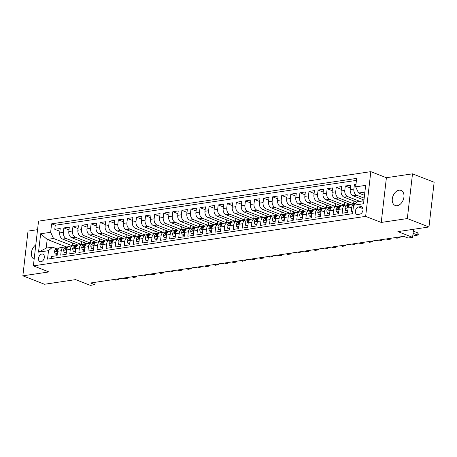 <?xml version="1.0" encoding="UTF-8"?>
<svg xmlns="http://www.w3.org/2000/svg" width="457" height="457" viewBox="0 0 457 457"><rect width="100%" height="100%" fill="white"/><g stroke="black" fill="none" stroke-linecap="round" stroke-linejoin="round"><path stroke-width="0.69" d="M397.219 205.69A8.077 5.467 -68.7 0 0 403.662 198.521A8.077 5.467 -68.7 0 0 401.046 190.42A8.077 5.467 -68.7 0 0 399.012 190.215A8.077 5.467 -68.7 0 0 392.569 197.384A8.077 5.467 -68.7 0 0 395.185 205.479A8.077 5.467 -68.7 0 0 397.219 205.69M40.981 261.764A4.039 2.736 -68.7 0 0 44.203 258.182A4.039 2.736 -68.7 0 0 42.895 254.132A4.039 2.736 -68.7 0 0 41.873 254.029A4.039 2.736 -68.7 0 0 38.656 257.611A4.039 2.736 -68.7 0 0 39.965 261.661A4.039 2.736 -68.7 0 0 40.981 261.764M37.554 229.677L28.026 231.093L22.85 275.822L44.495 284.254L75.588 279.621L90.309 285.351L94.845 284.677L95.119 282.306M370.821 171.649L38.542 221.142L33.367 265.871L365.646 216.378L370.821 171.649L386.405 177.716L381.229 222.445L407.33 218.56L412.505 173.831L386.405 177.716M412.505 173.831L434.15 182.257L428.974 226.986L397.881 231.619L412.597 237.349L413.534 229.288M407.33 218.56L428.974 226.986M51.395 258.548L51.635 256.491L57.085 255.68L57.593 251.27L61.227 250.727A5.05 3.467 -98.5 0 1 63.946 247.083A5.05 3.467 -98.5 0 1 65.248 247.243L66.219 247.62M61.227 250.727L60.712 255.137L66.162 254.326L66.671 249.916L70.304 249.373A5.05 3.467 -98.5 0 1 73.023 245.729A5.05 3.467 -98.5 0 1 74.325 245.889L75.302 246.266M70.304 249.373L69.795 253.789L75.239 252.978L75.753 248.562L79.381 248.025A5.05 3.467 -98.5 0 1 82.1 244.375A5.05 3.467 -98.5 0 1 83.403 244.535L84.379 244.912M79.381 248.025L78.872 252.435L84.317 251.624L84.831 247.214L88.458 246.671A5.05 3.467 -98.5 0 1 91.177 243.027A5.05 3.467 -98.5 0 1 92.485 243.181L93.457 243.564M88.458 246.671L87.95 251.082L93.399 250.27L93.908 245.86L97.541 245.318A5.05 3.467 -98.5 0 1 100.26 241.673A5.05 3.467 -98.5 0 1 101.563 241.833L102.534 242.21M97.541 245.318L97.027 249.733L102.477 248.922L102.985 244.506L106.618 243.964A5.05 3.467 -98.5 0 1 109.337 240.319A5.05 3.467 -98.5 0 1 110.64 240.479L111.617 240.856M106.618 243.964L106.11 248.38L111.554 247.568L112.068 243.153L115.695 242.616A5.05 3.467 -98.5 0 1 118.414 238.971A5.05 3.467 -98.5 0 1 119.717 239.125L120.694 239.508M115.695 242.616L115.187 247.026L120.631 246.214L121.145 241.804L124.778 241.262A5.05 3.467 -98.5 0 1 127.497 237.617A5.05 3.467 -98.5 0 1 128.8 237.777L129.771 238.154M124.778 241.262L124.264 245.672L129.714 244.861L130.222 240.451L133.855 239.908A5.05 3.467 -98.5 0 1 136.574 236.263A5.05 3.467 -98.5 0 1 137.877 236.423L138.848 236.8M133.855 239.908L133.341 244.324L138.791 243.512L139.299 239.097L142.932 238.56A5.05 3.467 -98.5 0 1 145.652 234.909A5.05 3.467 -98.5 0 1 146.954 235.069L147.931 235.446M142.932 238.56L142.424 242.97L147.868 242.159L148.382 237.749L152.01 237.206A5.05 3.467 -98.5 0 1 154.729 233.561A5.05 3.467 -98.5 0 1 156.031 233.716L157.008 234.098M152.01 237.206L151.501 241.616L156.945 240.805L157.459 236.395L161.093 235.852A5.05 3.467 -98.5 0 1 163.812 232.207A5.05 3.467 -98.5 0 1 165.114 232.367L166.085 232.744M161.093 235.852L160.578 240.268L166.028 239.457L166.537 235.041L170.17 234.498A5.05 3.467 -98.5 0 1 172.889 230.854A5.05 3.467 -98.5 0 1 174.191 231.013L175.162 231.391M170.17 234.498L169.656 238.914L175.105 238.103L175.614 233.687L179.247 233.15A5.05 3.467 -98.5 0 1 181.966 229.505A5.05 3.467 -98.5 0 1 183.268 229.66L184.245 230.042M179.247 233.15L178.738 237.56L184.182 236.749L184.697 232.339L188.324 231.796A5.05 3.467 -98.5 0 1 191.043 228.152A5.05 3.467 -98.5 0 1 192.351 228.311L193.322 228.689M188.324 231.796L187.816 236.206L193.265 235.395L193.774 230.985L197.407 230.442A5.05 3.467 -98.5 0 1 200.126 226.798A5.05 3.467 -98.5 0 1 201.428 226.958L202.4 227.335M197.407 230.442L196.893 234.858L202.342 234.047L202.851 229.631L206.484 229.094A5.05 3.467 -98.5 0 1 209.203 225.444A5.05 3.467 -98.5 0 1 210.506 225.604L211.477 225.981M206.484 229.094L205.97 233.504L211.42 232.693L211.928 228.283L215.561 227.74A5.05 3.467 -98.5 0 1 218.28 224.096A5.05 3.467 -98.5 0 1 219.583 224.25L220.56 224.633M215.561 227.74L215.053 232.15L220.497 231.339L221.011 226.929L224.638 226.386A5.05 3.467 -98.5 0 1 227.358 222.742A5.05 3.467 -98.5 0 1 228.666 222.902L229.637 223.279M224.638 226.386L224.13 230.802L229.58 229.991L230.088 225.575L233.721 225.033A5.05 3.467 -98.5 0 1 236.44 221.388A5.05 3.467 -98.5 0 1 237.743 221.548L238.714 221.925M233.721 225.033L233.207 229.448L238.657 228.637L239.165 224.221L242.798 223.684A5.05 3.467 -98.5 0 1 245.518 220.04A5.05 3.467 -98.5 0 1 246.82 220.194L247.791 220.577M242.798 223.684L242.29 228.094L247.734 227.283L248.242 222.873L251.876 222.331A5.05 3.467 -98.5 0 1 254.595 218.686A5.05 3.467 -98.5 0 1 255.897 218.846L256.874 219.223M251.876 222.331L251.367 226.741L256.811 225.929L257.325 221.519L260.953 220.977A5.05 3.467 -98.5 0 1 263.672 217.332A5.05 3.467 -98.5 0 1 264.98 217.492L265.951 217.869M260.953 220.977L260.444 225.392L265.894 224.581L266.402 220.165L270.036 219.628A5.05 3.467 -98.5 0 1 272.755 215.978A5.05 3.467 -98.5 0 1 274.057 216.138L275.028 216.515M270.036 219.628L269.521 224.039L274.971 223.227L275.48 218.817L279.113 218.275A5.05 3.467 -98.5 0 1 281.832 214.63A5.05 3.467 -98.5 0 1 283.134 214.784L284.111 215.167M279.113 218.275L278.604 222.685L284.048 221.874L284.557 217.463L288.19 216.921A5.05 3.467 -98.5 0 1 290.909 213.276A5.05 3.467 -98.5 0 1 292.212 213.436L293.188 213.813M288.19 216.921L287.682 221.337L293.126 220.525L293.64 216.11L297.267 215.567A5.05 3.467 -98.5 0 1 299.986 211.922A5.05 3.467 -98.5 0 1 301.294 212.082L302.266 212.459M297.267 215.567L296.759 219.983L302.208 219.171L302.717 214.756L306.35 214.219A5.05 3.467 -98.5 0 1 309.069 210.574A5.05 3.467 -98.5 0 1 310.372 210.728L311.343 211.111M306.35 214.219L305.836 218.629L311.286 217.818L311.794 213.408L315.427 212.865A5.05 3.467 -98.5 0 1 318.146 209.22A5.05 3.467 -98.5 0 1 319.449 209.38L320.426 209.757M315.427 212.865L314.919 217.275L320.363 216.464L320.877 212.054L324.504 211.511A5.05 3.467 -98.5 0 1 327.223 207.866A5.05 3.467 -98.5 0 1 328.526 208.026L329.503 208.403M324.504 211.511L323.996 215.927L329.44 215.116L329.954 210.7L333.581 210.163A5.05 3.467 -98.5 0 1 336.306 206.513A5.05 3.467 -98.5 0 1 337.609 206.673L338.58 207.05M333.581 210.163L333.073 214.573L338.523 213.762L339.031 209.352L342.664 208.809A5.05 3.467 -98.5 0 1 345.383 205.164A5.05 3.467 -98.5 0 1 346.686 205.319L347.657 205.701M342.664 208.809L342.15 213.219L347.6 212.408L348.108 207.998A5.05 3.467 -98.5 0 1 350.827 204.353L354.461 203.811A5.05 3.467 -98.5 0 1 355.186 203.811M355.957 184.434L354.381 184.668L355.866 185.245M363.972 200.023L353.141 195.807A5.05 3.467 -98.5 0 1 350.233 189.621L350.748 185.211L345.298 186.022L350.422 188.016M357.037 202.211L344.064 197.156A5.05 3.467 81.5 0 1 341.156 190.975L341.67 186.565L336.221 187.376L341.345 189.369M350.325 204.485L334.981 198.509A5.05 3.467 81.5 0 1 332.079 192.328L332.587 187.913L327.143 188.724L332.268 190.718M341.248 205.839L325.904 199.863A5.05 3.467 81.5 0 1 323.002 193.677L323.51 189.267L318.066 190.078L323.185 192.071M332.165 207.187L316.827 201.217A5.05 3.467 81.5 0 1 313.919 195.03L314.433 190.62L308.983 191.432L314.108 193.425M323.088 208.541L307.744 202.565A5.05 3.467 81.5 0 1 304.842 196.384L305.356 191.969L299.906 192.78L305.03 194.779M314.01 209.894L298.667 203.919A5.05 3.467 81.5 0 1 295.765 197.732L296.273 193.322L290.829 194.134L295.947 196.127M304.933 211.243L289.589 205.273A5.05 3.467 81.5 0 1 286.688 199.086L287.196 194.676L281.746 195.487L286.87 197.481M295.85 212.596L280.512 206.621A5.05 3.467 81.5 0 1 277.605 200.44L278.119 196.024L272.669 196.841L277.793 198.835M286.773 213.95L271.429 207.975A5.05 3.467 81.5 0 1 268.527 201.794L269.042 197.378L263.592 198.189L268.716 200.183M277.696 215.304L262.352 209.329A5.05 3.467 81.5 0 1 259.45 203.142L259.959 198.732L254.515 199.543L259.633 201.537M268.619 216.652L253.275 210.683A5.05 3.467 81.5 0 1 250.373 204.496L250.882 200.086L245.432 200.897L250.556 202.891M259.536 218.006L244.198 212.031A5.05 3.467 81.5 0 1 241.29 205.85L241.804 201.434L236.355 202.245L241.479 204.245M250.459 219.36L235.115 213.385A5.05 3.467 81.5 0 1 232.213 207.198L232.722 202.788L227.278 203.599L232.402 205.593M241.382 220.708L226.038 214.739A5.05 3.467 81.5 0 1 223.136 208.552L223.644 204.142L218.2 204.953L223.319 206.947M232.305 222.062L216.961 216.087A5.05 3.467 81.5 0 1 214.059 209.906L214.567 205.49L209.117 206.307L214.242 208.301M223.222 223.416L207.884 217.441A5.05 3.467 81.5 0 1 204.976 211.26L205.49 206.844L200.04 207.655L205.164 209.649M214.144 224.77L198.801 218.794A5.05 3.467 81.5 0 1 195.899 212.608L196.407 208.198L190.963 209.009L196.087 211.003M205.067 226.118L189.724 220.148A5.05 3.467 81.5 0 1 186.822 213.962L187.33 209.552L181.886 210.363L187.004 212.356M195.99 227.472L180.646 221.496A5.05 3.467 81.5 0 1 177.744 215.316L178.253 210.9L172.803 211.711L177.927 213.71M186.907 228.826L171.569 222.85A5.05 3.467 81.5 0 1 168.662 216.664L169.176 212.254L163.726 213.065L168.85 215.058M177.83 230.174L162.486 224.204A5.05 3.467 81.5 0 1 159.584 218.018L160.093 213.608L154.649 214.419L159.773 216.412M168.753 231.528L153.409 225.552A5.05 3.467 81.5 0 1 150.507 219.371L151.016 214.956L145.572 215.773L150.69 217.766M159.67 232.881L144.332 226.906A5.05 3.467 81.5 0 1 141.43 220.725L141.938 216.31L136.489 217.121L141.613 219.114M150.593 234.235L135.255 228.26A5.05 3.467 81.5 0 1 132.347 222.073L132.861 217.663L127.412 218.475L132.536 220.468M141.516 235.584L126.172 229.614A5.05 3.467 81.5 0 1 123.27 223.427L123.778 219.017L118.334 219.828L123.459 221.822M132.439 236.937L117.095 230.962A5.05 3.467 81.5 0 1 114.193 224.781L114.701 220.365L109.257 221.177L114.376 223.176M123.356 238.291L108.018 232.316A5.05 3.467 81.5 0 1 105.11 226.129L105.624 221.719L100.174 222.53L105.299 224.524M114.279 239.639L98.935 233.67A5.05 3.467 81.5 0 1 96.033 227.483L96.547 223.073L91.097 223.884L96.221 225.878M105.201 240.993L89.858 235.018A5.05 3.467 81.5 0 1 86.956 228.837L87.464 224.421L82.02 225.232L87.138 227.232M96.124 242.347L80.78 236.372A5.05 3.467 81.5 0 1 77.879 230.191L78.387 225.775L72.943 226.586L78.061 228.58M87.041 243.701L71.703 237.726A5.05 3.467 81.5 0 1 68.796 231.539L69.31 227.129L63.86 227.94L68.984 229.934M412.597 237.349L408.061 238.023L403.731 236.338L90.515 282.992L94.845 284.677M360.613 206.673L358.614 206.97A3.913 2.651 -68.7 0 0 355.495 210.443A3.913 2.651 -68.7 0 0 356.763 214.362A3.913 2.651 -68.7 0 0 357.745 214.464L359.745 214.167A3.913 2.651 -68.7 0 0 362.864 210.694A3.913 2.651 -68.7 0 0 361.601 206.775A3.913 2.651 -68.7 0 0 360.613 206.673L362.395 207.364M66.454 246.923L47.185 239.417L46.18 248.122L52.532 247.174L48.511 250.665L47.534 259.125L352.576 213.693L353.552 205.227L357.574 201.743L363.881 200.8M48.511 250.665L38.525 252.15L40.65 233.778L50.636 232.287L51.612 223.827L356.66 178.39L355.677 186.856L365.663 185.365L363.538 203.742L353.552 205.227M81.489 244.466L66.254 238.537A5.05 3.467 -98.5 0 1 63.352 232.35L63.86 227.94M77.964 245.049L62.62 239.08L66.254 238.537M90.566 243.118L75.331 237.183A5.05 3.467 -98.5 0 1 72.429 231.002L72.943 226.586M99.649 241.764L84.414 235.829A5.05 3.467 -98.5 0 1 81.506 229.648L82.02 225.232M108.726 240.411L93.491 234.481A5.05 3.467 -98.5 0 1 90.589 228.294L91.097 223.884M117.803 239.057L102.568 233.127A5.05 3.467 -98.5 0 1 99.666 226.94L100.174 222.53M126.88 237.709L111.645 231.773A5.05 3.467 -98.5 0 1 108.743 225.592L109.257 221.177M135.963 236.355L120.728 230.425A5.05 3.467 -98.5 0 1 117.82 224.238L118.334 219.828M145.04 235.001L129.805 229.071A5.05 3.467 -98.5 0 1 126.903 222.885L127.412 218.475M154.118 233.653L138.882 227.717A5.05 3.467 -98.5 0 1 135.98 221.536L136.489 217.121M163.195 232.299L147.959 226.364A5.05 3.467 -98.5 0 1 145.058 220.183L145.572 215.773M172.278 230.945L157.042 225.015A5.05 3.467 -98.5 0 1 154.135 218.829L154.649 214.419M181.355 229.591L166.12 223.662A5.05 3.467 -98.5 0 1 163.218 217.475L163.726 213.065M190.432 228.243L175.197 222.308A5.05 3.467 -98.5 0 1 172.295 216.127L172.803 211.711M199.515 226.889L184.28 220.96A5.05 3.467 -98.5 0 1 181.372 214.773L181.886 210.363M208.592 225.535L193.357 219.606A5.05 3.467 -98.5 0 1 190.455 213.419L190.963 209.009M217.669 224.187L202.434 218.252A5.05 3.467 -98.5 0 1 199.532 212.071L200.04 207.655M226.746 222.833L211.511 216.898A5.05 3.467 -98.5 0 1 208.609 210.717L209.117 206.307M235.829 221.479L220.594 215.55A5.05 3.467 -98.5 0 1 217.686 209.363L218.2 204.953M244.906 220.125L229.671 214.196A5.05 3.467 -98.5 0 1 226.769 208.015L227.278 203.599M253.983 218.777L238.748 212.842A5.05 3.467 -98.5 0 1 235.846 206.661L236.355 202.245M263.061 217.423L247.825 211.494A5.05 3.467 -98.5 0 1 244.923 205.307L245.432 200.897M272.144 216.07L256.908 210.14A5.05 3.467 -98.5 0 1 254.001 203.953L254.515 199.543M281.221 214.721L265.985 208.786A5.05 3.467 -98.5 0 1 263.083 202.605L263.592 198.189M290.298 213.368L275.063 207.432A5.05 3.467 -98.5 0 1 272.161 201.251L272.669 196.841M299.375 212.014L284.14 206.084A5.05 3.467 -98.5 0 1 281.238 199.898L281.746 195.487M308.458 210.66L293.223 204.73A5.05 3.467 -98.5 0 1 290.315 198.549L290.829 194.134M317.535 209.312L302.3 203.376A5.05 3.467 -98.5 0 1 299.398 197.196L299.906 192.78M326.612 207.958L311.377 202.028A5.05 3.467 -98.5 0 1 308.475 195.842L308.983 191.432M335.689 206.604L320.454 200.674A5.05 3.467 -98.5 0 1 317.552 194.488L318.066 190.078M344.772 205.256L329.537 199.321A5.05 3.467 -98.5 0 1 326.629 193.14L327.143 188.724M353.849 203.902L338.614 197.967A5.05 3.467 -98.5 0 1 335.712 191.786L336.221 187.376M359.945 201.388L347.691 196.619A5.05 3.467 -98.5 0 1 344.789 190.432L345.298 186.022M364.183 198.149L356.768 195.265A5.05 3.467 -98.5 0 1 353.867 189.084L354.381 184.668M356.426 180.384L55.251 225.244L54.783 229.294L59.907 231.288M62.62 239.08A5.05 3.467 81.5 0 1 59.718 232.893L60.233 228.483L54.783 229.294M352.81 211.631L351.233 211.871L351.741 207.455A5.05 3.467 -98.5 0 1 354.461 203.811M52.532 247.174L57.142 248.974M364.886 192.1L358.579 193.037L355.677 186.856M364.509 195.345L358.579 193.037M381.229 222.445L365.646 216.378M22.85 275.822L48.95 271.938L33.367 265.871M72.412 245.82L53.538 238.474L47.185 239.417L40.65 233.778M362.995 199.64L362.841 200.954M355.7 203.371L353.604 203.679L354.084 203.868M353.918 200.994L353.604 203.679M345.383 205.164L341.75 205.701A5.05 3.467 81.5 0 0 339.031 209.352M349.742 204.256L345.006 205.222M344.835 202.348L344.527 205.033M336.306 206.513L332.673 207.055A5.05 3.467 81.5 0 0 329.954 210.7M340.659 205.61L335.924 206.57M335.758 203.702L335.449 206.387M327.223 207.866L323.596 208.409A5.05 3.467 81.5 0 0 320.877 212.054M331.582 206.958L326.846 207.924M326.681 205.05L326.372 207.735M318.146 209.22L314.513 209.763A5.05 3.467 81.5 0 0 311.794 213.408M322.505 208.312L317.769 209.277M317.604 206.404L317.289 209.089M309.069 210.574L305.436 211.111A5.05 3.467 81.5 0 0 302.717 214.756M313.422 209.666L308.692 210.626M308.521 207.758L308.212 210.443M299.986 211.922L296.359 212.465A5.05 3.467 81.5 0 0 293.64 216.11M304.345 211.02L299.609 211.979M299.444 209.106L299.135 211.797M290.909 213.276L287.282 213.819A5.05 3.467 81.5 0 0 284.557 217.463M295.268 212.368L290.532 213.333M290.366 210.46L290.052 213.145M281.832 214.63L278.199 215.167A5.05 3.467 81.5 0 0 275.48 218.817M286.191 213.722L281.455 214.687M281.289 211.814L280.975 214.499M272.755 215.978L269.122 216.521A5.05 3.467 81.5 0 0 266.402 220.165M277.108 215.076L272.378 216.035M272.206 213.168L271.898 215.853M263.672 217.332L260.044 217.875A5.05 3.467 81.5 0 0 257.325 221.519M268.031 216.424L263.295 217.389M263.129 214.516L262.821 217.201M254.595 218.686L250.962 219.229A5.05 3.467 81.5 0 0 248.242 222.873M258.953 217.778L254.218 218.743M254.052 215.87L253.738 218.555M245.518 220.04L241.884 220.577A5.05 3.467 81.5 0 0 239.165 224.221M249.876 219.132L245.141 220.091M244.975 217.224L244.661 219.908M236.44 221.388L232.807 221.931A5.05 3.467 81.5 0 0 230.088 225.575M240.793 220.485L236.063 221.445M235.892 218.572L235.584 221.257M227.358 222.742L223.73 223.284A5.05 3.467 81.5 0 0 221.011 226.929M231.716 221.834L226.98 222.799M226.815 219.926L226.506 222.61M218.28 224.096L214.647 224.633A5.05 3.467 81.5 0 0 211.928 228.283M222.639 223.187L217.903 224.153M217.738 221.279L217.423 223.964M209.203 225.444L205.57 225.987A5.05 3.467 81.5 0 0 202.851 229.631M213.562 224.541L208.826 225.501M208.66 222.633L208.346 225.318M200.126 226.798L196.493 227.34A5.05 3.467 81.5 0 0 193.774 230.985M204.479 225.889L199.749 226.855M199.578 223.981L199.269 226.666M191.043 228.152L187.416 228.689A5.05 3.467 81.5 0 0 184.697 232.339M195.402 227.243L190.666 228.209M190.5 225.335L190.192 228.02M181.966 229.505L178.333 230.042A5.05 3.467 81.5 0 0 175.614 233.687M186.325 228.597L181.589 229.557M181.423 226.689L181.109 229.374M172.889 230.854L169.256 231.396A5.05 3.467 81.5 0 0 166.537 235.041M177.247 229.951L172.512 230.911M172.34 228.037L172.032 230.722M163.812 232.207L160.178 232.75A5.05 3.467 81.5 0 0 157.459 236.395M168.165 231.299L163.435 232.265M163.263 229.391L162.955 232.076M154.729 233.561L151.101 234.098A5.05 3.467 81.5 0 0 148.382 237.749M159.087 232.653L154.352 233.613M154.186 230.745L153.878 233.43M145.652 234.909L142.018 235.452A5.05 3.467 81.5 0 0 139.299 239.097M150.01 234.007L145.275 234.967M145.109 232.099L144.795 234.784M136.574 236.263L132.941 236.806A5.05 3.467 81.5 0 0 130.222 240.451M140.933 235.355L136.197 236.32M136.026 233.447L135.718 236.132M127.497 237.617L123.864 238.154A5.05 3.467 81.5 0 0 121.145 241.804M131.85 236.709L127.12 237.674M126.949 234.801L126.64 237.486M118.414 238.971L114.787 239.508A5.05 3.467 81.5 0 0 112.068 243.153M122.773 238.063L118.037 239.022M117.872 236.155L117.563 238.84M109.337 240.319L105.704 240.862A5.05 3.467 81.5 0 0 102.985 244.506M113.696 239.417L108.96 240.376M108.795 237.503L108.48 240.188M100.26 241.673L96.627 242.216A5.05 3.467 81.5 0 0 93.908 245.86M104.619 240.765L99.883 241.73M99.712 238.857L99.403 241.542M91.177 243.027L87.55 243.564A5.05 3.467 81.5 0 0 84.831 247.214M95.536 242.119L90.8 243.078M90.635 240.211L90.326 242.895M82.1 244.375L78.473 244.918A5.05 3.467 81.5 0 0 75.753 248.562M86.459 243.472L81.723 244.432M81.557 241.564L81.249 244.249M73.023 245.729L69.39 246.272A5.05 3.467 81.5 0 0 66.671 249.916M77.382 244.821L72.646 245.786M72.48 242.913L72.166 245.598M55.251 225.244L51.612 223.827M50.636 232.287L53.538 238.474M63.946 247.083L60.313 247.62A5.05 3.467 81.5 0 0 57.593 251.27M38.525 252.15L46.18 248.122M35.789 244.918A8.077 5.467 -68.7 0 0 31.43 252.567A8.077 5.467 -68.7 0 0 34.144 259.159M413.065 233.304L417.698 235.109L414.979 235.515L412.905 234.709M418.292 234.378L417.698 235.109L417.949 232.933L418.292 234.378M413.317 231.128L417.949 232.933M347.846 210.277L345.601 210.608L344.972 208.329A3.348 2.296 -98.5 0 1 346.56 206.016L349.245 205.244M345.601 210.608L346.726 211.048L347.777 210.894M348.988 205.559L348.285 205.759A3.348 2.296 81.5 0 0 346.909 207.204L347.331 207.798L348 207.044A3.348 2.296 -98.5 0 1 348.748 205.936M346.72 205.336L347.548 205.096A9.654 6.627 -98.5 0 1 348.143 204.965A9.654 6.627 -98.5 0 1 349.525 204.97M338.768 211.625L336.523 211.962L335.895 209.677A3.348 2.296 -98.5 0 1 337.483 207.369L340.168 206.593M336.523 211.962L337.649 212.402L338.694 212.242M346.4 205.227A9.654 6.627 -98.5 0 1 346.417 205.222L348.143 204.965M339.911 206.907L339.208 207.112A3.348 2.296 81.5 0 0 337.832 208.558L338.249 209.152L338.923 208.398A3.348 2.296 -98.5 0 1 339.671 207.289M397.961 237.194L399.544 237.811L396.819 238.217L395.236 237.606M400.086 236.88L400.092 237.446L399.544 237.811L399.641 236.949M337.643 206.69L338.471 206.45A9.654 6.627 -98.5 0 1 339.065 206.318A9.654 6.627 -98.5 0 1 340.448 206.324M329.691 212.979L327.446 213.316L326.818 211.031A3.348 2.296 -98.5 0 1 328.406 208.723L331.091 207.946M327.446 213.316L328.572 213.75L329.617 213.596M337.317 206.581A9.654 6.627 -98.5 0 1 337.34 206.575L339.065 206.318M330.834 208.261L330.131 208.466A3.348 2.296 81.5 0 0 328.754 209.912L329.171 210.5L329.845 209.746A3.348 2.296 -98.5 0 1 330.588 208.643M388.884 238.548L390.467 239.165L387.742 239.571L386.159 238.954M391.009 238.234L391.015 238.8L390.467 239.165L390.564 238.297M328.566 208.038L329.394 207.798A9.654 6.627 -98.5 0 1 329.988 207.672A9.654 6.627 -98.5 0 1 331.365 207.672M320.608 214.333L318.369 214.664L317.741 212.385A3.348 2.296 -98.5 0 1 319.329 210.071L322.008 209.3M318.369 214.664L319.494 215.104L320.54 214.95M328.24 207.929A9.654 6.627 -98.5 0 1 328.263 207.929L329.988 207.672M321.757 209.614L321.054 209.814A3.348 2.296 81.5 0 0 319.677 211.26L320.094 211.854L320.763 211.1A3.348 2.296 -98.5 0 1 321.511 209.992M379.807 239.902L381.384 240.519L378.664 240.925L377.082 240.308M381.932 239.588L381.938 240.148L381.384 240.519L381.486 239.651M319.483 209.392L320.311 209.152A9.654 6.627 -98.5 0 1 320.911 209.02A9.654 6.627 -98.5 0 1 322.288 209.026M311.531 215.687L309.286 216.018L308.658 213.733A3.348 2.296 -98.5 0 1 310.246 211.425L312.931 210.648M309.286 216.018L310.412 216.458L311.463 216.298M319.163 209.283A9.654 6.627 -98.5 0 1 319.186 209.277L320.911 209.02M312.674 210.968L311.971 211.168A3.348 2.296 81.5 0 0 310.594 212.614L311.017 213.208L311.685 212.454A3.348 2.296 -98.5 0 1 312.434 211.345M370.724 241.256L372.306 241.867L369.582 242.273L367.999 241.662M372.849 240.936L372.855 241.502L372.306 241.867L372.409 241.005M310.406 210.746L311.234 210.506A9.654 6.627 -98.5 0 1 311.828 210.374A9.654 6.627 -98.5 0 1 313.211 210.38M302.454 217.035L300.209 217.372L299.581 215.087A3.348 2.296 -98.5 0 1 301.169 212.779L303.854 212.002M300.209 217.372L301.334 217.806L302.38 217.652M310.08 210.637A9.654 6.627 -98.5 0 1 310.103 210.631L311.828 210.374M303.597 212.316L302.894 212.522A3.348 2.296 81.5 0 0 301.517 213.967L301.934 214.562L302.608 213.802A3.348 2.296 -98.5 0 1 303.357 212.699M361.647 242.604L363.229 243.221L360.504 243.627L358.922 243.01M363.772 242.29L363.778 242.856L363.229 243.221L363.326 242.353M301.329 212.094L302.157 211.859A9.654 6.627 -98.5 0 1 302.751 211.728A9.654 6.627 -98.5 0 1 304.128 211.728M293.377 218.389L291.132 218.72L290.503 216.441A3.348 2.296 -98.5 0 1 292.092 214.133L294.776 213.356M291.132 218.72L292.257 219.16L293.303 219.006M301.003 211.985A9.654 6.627 -98.5 0 1 301.026 211.985L302.751 211.728M294.519 213.67L293.817 213.876A3.348 2.296 81.5 0 0 292.44 215.316L292.857 215.91L293.531 215.156A3.348 2.296 -98.5 0 1 294.274 214.053M352.57 243.958L354.152 244.575L351.427 244.981L349.845 244.364M354.695 243.644L354.701 244.209L354.152 244.575L354.249 243.707M292.252 213.448L293.074 213.208A9.654 6.627 -98.5 0 1 293.674 213.082A9.654 6.627 -98.5 0 1 295.051 213.082M284.294 219.743L282.055 220.074L281.426 217.795A3.348 2.296 -98.5 0 1 283.014 215.481L285.694 214.704M282.055 220.074L283.18 220.514L284.225 220.36M291.926 213.339A9.654 6.627 -98.5 0 1 291.949 213.339L293.674 213.082M285.442 215.024L284.734 215.224A3.348 2.296 81.5 0 0 283.363 216.669L283.78 217.264L284.448 216.509A3.348 2.296 -98.5 0 1 285.197 215.401M343.487 245.312L345.069 245.929L342.35 246.334L340.768 245.717M345.612 244.992L345.618 245.558L345.069 245.929L345.172 245.061M283.169 214.801L283.997 214.562A9.654 6.627 -98.5 0 1 284.597 214.43A9.654 6.627 -98.5 0 1 285.973 214.436M275.217 221.091L272.972 221.428L272.343 219.143A3.348 2.296 -98.5 0 1 273.932 216.835L276.616 216.058M272.972 221.428L274.097 221.868L275.148 221.708M282.849 214.693A9.654 6.627 -98.5 0 1 282.872 214.687L284.597 214.43M276.359 216.372L275.657 216.578A3.348 2.296 81.5 0 0 274.28 218.023L274.703 218.617L275.371 217.863A3.348 2.296 -98.5 0 1 276.119 216.755M334.41 246.66L335.992 247.277L333.267 247.683L331.685 247.066M336.535 246.346L336.541 246.911L335.992 247.277L336.095 246.414M274.091 216.155L274.92 215.915A9.654 6.627 -98.5 0 1 275.514 215.784A9.654 6.627 -98.5 0 1 276.896 215.79M266.14 222.445L263.895 222.782L263.266 220.497A3.348 2.296 -98.5 0 1 264.854 218.189L267.539 217.412M263.895 222.782L265.02 223.216L266.065 223.062M273.766 216.047A9.654 6.627 -98.5 0 1 273.789 216.041L275.514 215.784M267.282 217.726L266.58 217.932A3.348 2.296 81.5 0 0 265.203 219.377L265.62 219.966L266.294 219.211A3.348 2.296 -98.5 0 1 267.042 218.109M325.333 248.014L326.915 248.631L324.19 249.036L322.608 248.419M327.458 247.7L327.463 248.265L326.915 248.631L327.012 247.763M265.014 217.503L265.843 217.264A9.654 6.627 -98.5 0 1 266.437 217.138A9.654 6.627 -98.5 0 1 267.813 217.138M257.062 223.799L254.817 224.13L254.189 221.851A3.348 2.296 -98.5 0 1 255.777 219.537L258.456 218.766M254.817 224.13L255.943 224.57L256.988 224.416M264.689 217.395A9.654 6.627 -98.5 0 1 264.712 217.395L266.437 217.138M258.205 219.08L257.502 219.28A3.348 2.296 81.5 0 0 256.126 220.725L256.543 221.319L257.217 220.565A3.348 2.296 -98.5 0 1 257.959 219.457M316.255 249.368L317.838 249.985L315.113 250.39L313.531 249.773M318.38 249.048L318.386 249.613L317.838 249.985L317.935 249.116M255.937 218.857L256.76 218.617A9.654 6.627 -98.5 0 1 257.36 218.486A9.654 6.627 -98.5 0 1 258.736 218.492M247.98 225.147L245.735 225.484L245.112 223.199A3.348 2.296 -98.5 0 1 246.694 220.891L249.379 220.114M245.735 225.484L246.86 225.924L247.911 225.764M255.612 218.749A9.654 6.627 -98.5 0 1 255.634 218.743L257.36 218.486M249.128 220.434L248.419 220.634A3.348 2.296 81.5 0 0 247.048 222.079L247.466 222.673L248.134 221.919A3.348 2.296 -98.5 0 1 248.882 220.811M307.173 250.722L308.755 251.333L306.03 251.738L304.453 251.127M309.298 250.402L309.303 250.967L308.755 251.333L308.858 250.47M246.854 220.211L247.683 219.971A9.654 6.627 -98.5 0 1 248.277 219.84A9.654 6.627 -98.5 0 1 249.659 219.846M238.902 226.501L236.657 226.838L236.029 224.553A3.348 2.296 -98.5 0 1 237.617 222.245L240.302 221.468M236.657 226.838L237.783 227.272L238.834 227.118M246.534 220.103A9.654 6.627 -98.5 0 1 246.557 220.097L248.277 219.84M240.045 221.782L239.342 221.988A3.348 2.296 81.5 0 0 237.966 223.433L238.388 224.021L239.057 223.267A3.348 2.296 -98.5 0 1 239.805 222.165M298.095 252.07L299.678 252.687L296.953 253.092L295.371 252.475M300.22 251.756L300.226 252.321L299.678 252.687L299.781 251.818M237.777 221.559L238.605 221.325A9.654 6.627 -98.5 0 1 239.2 221.194A9.654 6.627 -98.5 0 1 240.582 221.194M229.825 227.854L227.58 228.186L226.952 225.907A3.348 2.296 -98.5 0 1 228.54 223.599L231.225 222.822M227.58 228.186L228.706 228.626L229.751 228.471M237.451 221.451A9.654 6.627 -98.5 0 1 237.474 221.451L239.2 221.194M230.968 223.136L230.265 223.342A3.348 2.296 81.5 0 0 228.888 224.781L229.305 225.375L229.98 224.621A3.348 2.296 -98.5 0 1 230.728 223.519M289.018 253.424L290.601 254.041L287.876 254.446L286.293 253.829M291.143 253.109L291.149 253.675L290.601 254.041L290.698 253.172M228.7 222.913L229.528 222.673A9.654 6.627 -98.5 0 1 230.122 222.548A9.654 6.627 -98.5 0 1 231.499 222.548M220.748 229.208L218.503 229.54L217.875 227.26A3.348 2.296 -98.5 0 1 219.463 224.947L222.142 224.17M218.503 229.54L219.628 229.98L220.674 229.825M228.374 222.805A9.654 6.627 -98.5 0 1 228.397 222.805L230.122 222.548M221.891 224.49L221.188 224.69A3.348 2.296 81.5 0 0 219.811 226.135L220.228 226.729L220.902 225.975A3.348 2.296 -98.5 0 1 221.645 224.867M279.941 254.778L281.518 255.394L278.799 255.8L277.216 255.183M282.066 254.458L282.072 255.023L281.518 255.394L281.621 254.526M219.623 224.267L220.445 224.027A9.654 6.627 -98.5 0 1 221.045 223.896A9.654 6.627 -98.5 0 1 222.422 223.901M211.665 230.557L209.42 230.894L208.798 228.609A3.348 2.296 -98.5 0 1 210.38 226.301L213.065 225.524M209.42 230.894L210.546 231.333L211.597 231.173M219.297 224.159A9.654 6.627 -98.5 0 1 219.32 224.153L221.045 223.896M212.813 225.838L212.105 226.044A3.348 2.296 81.5 0 0 210.734 227.489L211.151 228.083L211.82 227.323A3.348 2.296 -98.5 0 1 212.568 226.221M270.858 256.126L272.441 256.743L269.716 257.148L268.139 256.531M272.983 255.811L272.989 256.377L272.441 256.743L272.543 255.88M210.54 225.621L211.368 225.381A9.654 6.627 -98.5 0 1 211.962 225.25A9.654 6.627 -98.5 0 1 213.345 225.255M202.588 231.91L200.343 232.247L199.715 229.962A3.348 2.296 -98.5 0 1 201.303 227.655L203.988 226.878M200.343 232.247L201.468 232.682L202.52 232.527M210.22 225.512A9.654 6.627 -98.5 0 1 210.237 225.507L211.962 225.25M203.731 227.192L203.028 227.397A3.348 2.296 81.5 0 0 201.651 228.843L202.068 229.431L202.742 228.677A3.348 2.296 -98.5 0 1 203.491 227.575M261.781 257.48L263.363 258.096L260.639 258.502L259.056 257.885M263.906 257.165L263.912 257.731L263.363 258.096L263.461 257.228M201.463 226.969L202.291 226.729A9.654 6.627 -98.5 0 1 202.885 226.603A9.654 6.627 -98.5 0 1 204.268 226.603M193.511 233.264L191.266 233.596L190.638 231.316A3.348 2.296 -98.5 0 1 192.226 229.003L194.911 228.232M191.266 233.596L192.391 234.035L193.437 233.881M201.137 226.861A9.654 6.627 -98.5 0 1 201.16 226.861L202.885 226.603M194.653 228.546L193.951 228.746A3.348 2.296 81.5 0 0 192.574 230.191L192.991 230.785L193.665 230.031A3.348 2.296 -98.5 0 1 194.414 228.923M252.704 258.833L254.286 259.45L251.561 259.856L249.979 259.239M254.829 258.513L254.835 259.079L254.286 259.45L254.383 258.582M192.386 228.323L193.214 228.083A9.654 6.627 -98.5 0 1 193.808 227.952A9.654 6.627 -98.5 0 1 195.185 227.957M184.428 234.612L182.189 234.949L181.56 232.664A3.348 2.296 -98.5 0 1 183.148 230.357L185.828 229.58M182.189 234.949L183.314 235.389L184.36 235.229M192.06 228.214A9.654 6.627 -98.5 0 1 192.083 228.209L193.808 227.952M185.576 229.9L184.874 230.1A3.348 2.296 81.5 0 0 183.497 231.545L183.914 232.139L184.582 231.385A3.348 2.296 -98.5 0 1 185.331 230.277M243.627 260.187L245.203 260.798L242.484 261.204L240.902 260.593M245.752 259.867L245.757 260.433L245.203 260.798L245.306 259.936M183.308 229.677L184.131 229.437A9.654 6.627 -98.5 0 1 184.731 229.305A9.654 6.627 -98.5 0 1 186.108 229.311M175.351 235.966L173.106 236.303L172.478 234.018A3.348 2.296 -98.5 0 1 174.066 231.71L176.75 230.934M173.106 236.303L174.231 236.737L175.282 236.583M182.983 229.568A9.654 6.627 -98.5 0 1 183.006 229.563L184.731 229.305M176.499 231.248L175.791 231.453A3.348 2.296 81.5 0 0 174.414 232.899L174.837 233.487L175.505 232.733A3.348 2.296 -98.5 0 1 176.253 231.63M234.544 261.535L236.126 262.152L233.401 262.558L231.825 261.941M236.669 261.221L236.675 261.787L236.126 262.152L236.229 261.284M174.226 231.025L175.054 230.791A9.654 6.627 -98.5 0 1 175.648 230.659A9.654 6.627 -98.5 0 1 177.03 230.659M166.274 237.32L164.029 237.651L163.4 235.372A3.348 2.296 -98.5 0 1 164.988 233.064L167.673 232.287M164.029 237.651L165.154 238.091L166.199 237.937M173.906 230.916A9.654 6.627 -98.5 0 1 173.923 230.916L175.648 230.659M167.416 232.602L166.714 232.807A3.348 2.296 81.5 0 0 165.337 234.247L165.754 234.841L166.428 234.087A3.348 2.296 -98.5 0 1 167.176 232.984M225.467 262.889L227.049 263.506L224.324 263.912L222.742 263.295M227.592 262.575L227.597 263.141L227.049 263.506L227.146 262.638M165.148 232.379L165.977 232.139A9.654 6.627 -98.5 0 1 166.571 232.013A9.654 6.627 -98.5 0 1 167.953 232.013M157.197 238.674L154.952 239.005L154.323 236.726A3.348 2.296 -98.5 0 1 155.911 234.412L158.596 233.636M154.952 239.005L156.077 239.445L157.122 239.291M164.823 232.27A9.654 6.627 -98.5 0 1 164.846 232.27L166.571 232.013M158.339 233.955L157.636 234.155A3.348 2.296 81.5 0 0 156.26 235.601L156.677 236.195L157.351 235.441A3.348 2.296 -98.5 0 1 158.099 234.332M216.39 264.243L217.972 264.86L215.247 265.266L213.665 264.649M218.515 263.923L218.52 264.489L217.972 264.86L218.069 263.992M156.071 233.733L156.9 233.493A9.654 6.627 -98.5 0 1 157.494 233.361A9.654 6.627 -98.5 0 1 158.87 233.367M148.114 240.022L145.874 240.359L145.246 238.074A3.348 2.296 -98.5 0 1 146.834 235.766L149.513 234.989M145.874 240.359L147 240.799L148.045 240.639M155.746 233.624A9.654 6.627 -98.5 0 1 155.768 233.618L157.494 233.361M149.262 235.304L148.559 235.509A3.348 2.296 81.5 0 0 147.183 236.955L147.6 237.549L148.268 236.789A3.348 2.296 -98.5 0 1 149.016 235.686M207.312 265.591L208.889 266.208L206.17 266.614L204.587 265.997M209.437 265.277L209.443 265.843L208.889 266.208L208.992 265.346M146.988 235.087L147.817 234.847A9.654 6.627 -98.5 0 1 148.416 234.715A9.654 6.627 -98.5 0 1 149.793 234.721M139.037 241.376L136.792 241.713L136.163 239.428A3.348 2.296 -98.5 0 1 137.751 237.12L140.436 236.343M136.792 241.713L137.917 242.147L138.968 241.993M146.668 234.978A9.654 6.627 -98.5 0 1 146.691 234.972L148.416 234.715M140.179 236.657L139.476 236.863A3.348 2.296 81.5 0 0 138.1 238.308L138.522 238.897L139.191 238.143A3.348 2.296 -98.5 0 1 139.939 237.04M198.229 266.945L199.812 267.562L197.087 267.968L195.51 267.351M200.355 266.631L200.36 267.196L199.812 267.562L199.915 266.694M137.911 236.435L138.739 236.195A9.654 6.627 -98.5 0 1 139.334 236.069A9.654 6.627 -98.5 0 1 140.716 236.069M129.959 242.73L127.714 243.061L127.086 240.782A3.348 2.296 -98.5 0 1 128.674 238.468L131.359 237.697M127.714 243.061L128.84 243.501L129.885 243.347M137.591 236.326A9.654 6.627 -98.5 0 1 137.608 236.326L139.334 236.069M131.102 238.011L130.399 238.211A3.348 2.296 81.5 0 0 129.023 239.657L129.44 240.251L130.114 239.497A3.348 2.296 -98.5 0 1 130.862 238.388M189.152 268.299L190.735 268.916L188.01 269.322L186.427 268.705M191.277 267.979L191.283 268.545L190.735 268.916L190.832 268.048M128.834 237.789L129.662 237.549A9.654 6.627 -98.5 0 1 130.256 237.417A9.654 6.627 -98.5 0 1 131.639 237.423M120.882 244.078L118.637 244.415L118.009 242.13A3.348 2.296 -98.5 0 1 119.597 239.822L122.282 239.045M118.637 244.415L119.763 244.855L120.808 244.695M128.508 237.68A9.654 6.627 -98.5 0 1 128.531 237.674L130.256 237.417M122.025 239.365L121.322 239.565A3.348 2.296 81.5 0 0 119.945 241.01L120.362 241.604L121.036 240.85A3.348 2.296 -98.5 0 1 121.779 239.742M180.075 269.653L181.657 270.264L178.933 270.67L177.35 270.058M182.2 269.333L182.206 269.898L181.657 270.264L181.755 269.402M119.757 239.142L120.585 238.902A9.654 6.627 -98.5 0 1 121.179 238.771A9.654 6.627 -98.5 0 1 122.556 238.777M111.799 245.432L109.56 245.769L108.932 243.484A3.348 2.296 -98.5 0 1 110.52 241.176L113.199 240.399M109.56 245.769L110.685 246.203L111.731 246.049M119.431 239.034A9.654 6.627 -98.5 0 1 119.454 239.028L121.179 238.771M112.948 240.713L112.245 240.919A3.348 2.296 81.5 0 0 110.868 242.364L111.285 242.953L111.954 242.199A3.348 2.296 -98.5 0 1 112.702 241.096M170.998 271.001L172.575 271.618L169.855 272.024L168.273 271.407M173.123 270.687L173.129 271.252L172.575 271.618L172.677 270.75M110.674 240.491L111.502 240.256A9.654 6.627 -98.5 0 1 112.102 240.125A9.654 6.627 -98.5 0 1 113.479 240.125M102.722 246.786L100.477 247.117L99.849 244.838A3.348 2.296 -98.5 0 1 101.437 242.53L104.122 241.753M100.477 247.117L101.603 247.557L102.654 247.403M110.354 240.382A9.654 6.627 -98.5 0 1 110.377 240.382L112.102 240.125M103.865 242.067L103.162 242.273A3.348 2.296 81.5 0 0 101.785 243.712L102.208 244.306L102.876 243.552A3.348 2.296 -98.5 0 1 103.625 242.45M161.915 272.355L163.497 272.972L160.773 273.377L159.196 272.76M164.04 272.041L164.046 272.606L163.497 272.972L163.6 272.104M101.597 241.844L102.425 241.604A9.654 6.627 -98.5 0 1 103.019 241.479A9.654 6.627 -98.5 0 1 104.402 241.479M93.645 248.14L91.4 248.471L90.772 246.192A3.348 2.296 -98.5 0 1 92.36 243.878L95.045 243.101M91.4 248.471L92.525 248.911L93.571 248.757M101.277 241.736A9.654 6.627 -98.5 0 1 101.294 241.73L103.019 241.479M94.788 243.421L94.085 243.621A3.348 2.296 81.5 0 0 92.708 245.066L93.125 245.66L93.799 244.906A3.348 2.296 -98.5 0 1 94.548 243.798M152.838 273.709L154.42 274.326L151.695 274.731L150.113 274.114M154.963 273.389L154.969 273.954L154.42 274.326L154.517 273.457M92.52 243.198L93.348 242.958A9.654 6.627 -98.5 0 1 93.942 242.827A9.654 6.627 -98.5 0 1 95.319 242.833M84.568 249.488L82.323 249.825L81.694 247.54A3.348 2.296 -98.5 0 1 83.283 245.232L85.967 244.455M82.323 249.825L83.448 250.265L84.494 250.105M92.194 243.09A9.654 6.627 -98.5 0 1 92.217 243.084L93.942 242.827M85.71 244.769L85.008 244.975A3.348 2.296 81.5 0 0 83.631 246.42L84.048 247.014L84.722 246.254A3.348 2.296 -98.5 0 1 85.465 245.152M143.761 275.057L145.343 275.674L142.618 276.079L141.036 275.462M145.886 274.743L145.892 275.308L145.343 275.674L145.44 274.811M83.442 244.552L84.265 244.312A9.654 6.627 -98.5 0 1 84.865 244.181A9.654 6.627 -98.5 0 1 86.242 244.187M75.485 250.842L73.246 251.179L72.617 248.894A3.348 2.296 -98.5 0 1 74.205 246.586L76.885 245.809M73.246 251.179L74.371 251.613L75.416 251.459M83.117 244.444A9.654 6.627 -98.5 0 1 83.14 244.438L84.865 244.181M76.633 246.123L75.931 246.329A3.348 2.296 81.5 0 0 74.554 247.774L74.971 248.362L75.639 247.608A3.348 2.296 -98.5 0 1 76.388 246.506M134.684 276.411L136.26 277.028L133.541 277.433L131.959 276.816M136.809 276.097L136.814 276.662L136.26 277.028L136.363 276.159M74.36 245.9L75.188 245.66A9.654 6.627 -98.5 0 1 75.788 245.535A9.654 6.627 -98.5 0 1 77.164 245.535M66.408 252.195L64.163 252.527L63.534 250.247A3.348 2.296 -98.5 0 1 65.123 247.934L67.807 247.163M64.163 252.527L65.288 252.967L66.339 252.812M74.04 245.792A9.654 6.627 -98.5 0 1 74.063 245.792L75.788 245.535M67.55 247.477L66.848 247.677A3.348 2.296 81.5 0 0 65.471 249.122L65.894 249.716L66.562 248.962A3.348 2.296 -98.5 0 1 67.31 247.854M125.601 277.765L127.183 278.382L124.458 278.787L122.876 278.17M127.726 277.445L127.732 278.01L127.183 278.382L127.286 277.513M65.282 247.254L66.111 247.014A9.654 6.627 -98.5 0 1 66.705 246.883A9.654 6.627 -98.5 0 1 68.087 246.889M57.331 253.544L55.086 253.881L54.457 251.596A3.348 2.296 -98.5 0 1 56.045 249.288L58.73 248.511M55.086 253.881L56.211 254.321L57.256 254.161M64.957 247.146A9.654 6.627 -98.5 0 1 64.98 247.14L66.705 246.883M58.473 248.831L57.771 249.031A3.348 2.296 81.5 0 0 56.394 250.476L56.811 251.07L57.485 250.316A3.348 2.296 -98.5 0 1 58.233 249.208M116.524 279.118L118.106 279.73L115.381 280.135L113.799 279.524M118.649 278.799L118.654 279.364L118.106 279.73L118.203 278.867M71.703 237.726L75.331 237.183M80.78 236.372L84.414 235.829M89.858 235.018L93.491 234.481M98.935 233.67L102.568 233.127M108.018 232.316L111.645 231.773M117.095 230.962L120.728 230.425M126.172 229.614L129.805 229.071M135.255 228.26L138.882 227.717M144.332 226.906L147.959 226.364M153.409 225.552L157.042 225.015M162.486 224.204L166.12 223.662M171.569 222.85L175.197 222.308M180.646 221.496L184.28 220.96M189.724 220.148L193.357 219.606M198.801 218.794L202.434 218.252M207.884 217.441L211.511 216.898M216.961 216.087L220.594 215.55M226.038 214.739L229.671 214.196M235.115 213.385L238.748 212.842M244.198 212.031L247.825 211.494M253.275 210.683L256.908 210.14M262.352 209.329L265.985 208.786M271.429 207.975L275.063 207.432M280.512 206.621L284.14 206.084M289.589 205.273L293.223 204.73M298.667 203.919L302.3 203.376M307.744 202.565L311.377 202.028M316.827 201.217L320.454 200.674M325.904 199.863L329.537 199.321M334.981 198.509L338.614 197.967M344.064 197.156L347.691 196.619M353.141 195.807L356.768 195.265M350.233 189.621L353.867 189.084M59.718 232.893L63.352 232.35M68.796 231.539L72.429 231.002M77.879 230.191L81.506 229.648M86.956 228.837L90.589 228.294M96.033 227.483L99.666 226.94M105.11 226.129L108.743 225.592M114.193 224.781L117.82 224.238M123.27 223.427L126.903 222.885M132.347 222.073L135.98 221.536M141.43 220.725L145.058 220.183M150.507 219.371L154.135 218.829M159.584 218.018L163.218 217.475M168.662 216.664L172.295 216.127M177.744 215.316L181.372 214.773M186.822 213.962L190.455 213.419M195.899 212.608L199.532 212.071M204.976 211.26L208.609 210.717M214.059 209.906L217.686 209.363M223.136 208.552L226.769 208.015M232.213 207.198L235.846 206.661M241.29 205.85L244.923 205.307M250.373 204.496L254.001 203.953M259.45 203.142L263.083 202.605M268.527 201.794L272.161 201.251M277.605 200.44L281.238 199.898M286.688 199.086L290.315 198.549M295.765 197.732L299.398 197.196M304.842 196.384L308.475 195.842M313.919 195.03L317.552 194.488M323.002 193.677L326.629 193.14M332.079 192.328L335.712 191.786M341.156 190.975L344.789 190.432M348.108 207.998L351.741 207.455M362.955 208.66L358.614 206.97M344.989 208.386L348.12 207.918M346.56 206.016L348.285 205.759M347.72 207.518L346.909 207.204M335.912 209.734L339.043 209.272M346.492 205.256L347.548 205.096M337.483 207.369L339.208 207.112M338.643 208.872L337.832 208.558M326.835 211.088L329.96 210.62M337.415 206.604L338.471 206.45M328.406 208.723L330.131 208.466M329.566 210.226L328.754 209.912M317.752 212.442L320.883 211.974M328.332 207.958L329.394 207.798M319.329 210.071L321.054 209.814M320.483 211.58L319.677 211.26M308.675 213.79L311.805 213.328M319.254 209.312L320.311 209.152M310.246 211.425L311.971 211.168M311.406 212.928L310.594 212.614M299.598 215.144L302.728 214.681M310.177 210.66L311.234 210.506M301.169 212.779L302.894 212.522M302.328 214.282L301.517 213.967M290.521 216.498L293.645 216.03M301.1 212.014L302.157 211.859M292.092 214.133L293.817 213.876M293.251 215.635L292.44 215.316M281.438 217.852L284.568 217.383M292.017 213.368L293.074 213.208M283.014 215.481L284.734 215.224M284.168 216.984L283.363 216.669M272.361 219.2L275.491 218.737M282.94 214.721L283.997 214.562M273.932 216.835L275.657 216.578M275.091 218.337L274.28 218.023M263.283 220.554L266.414 220.085M273.863 216.07L274.92 215.915M264.854 218.189L266.58 217.932M266.014 219.691L265.203 219.377M254.206 221.908L257.331 221.439M264.786 217.423L265.843 217.264M255.777 219.537L257.502 219.28M256.937 221.045L256.126 220.725M245.123 223.256L248.254 222.793M255.703 218.777L256.76 218.617M246.694 220.891L248.419 220.634M247.854 222.393L247.048 222.079M236.046 224.61L239.177 224.147M246.626 220.125L247.683 219.971M237.617 222.245L239.342 221.988M238.777 223.747L237.966 223.433M226.969 225.964L230.1 225.495M237.549 221.479L238.605 221.325M228.54 223.599L230.265 223.342M229.7 225.101L228.888 224.781M217.886 227.318L221.017 226.849M228.471 222.833L229.528 222.673M219.463 224.947L221.188 224.69M220.622 226.449L219.811 226.135M208.809 228.666L211.939 228.203M219.389 224.187L220.445 224.027M210.38 226.301L212.105 226.044M211.54 227.803L210.734 227.489M199.732 230.02L202.862 229.551M210.311 225.535L211.368 225.381M201.303 227.655L203.028 227.397M202.462 229.157L201.651 228.843M190.655 231.373L193.785 230.905M201.234 226.889L202.291 226.729M192.226 229.003L193.951 228.746M193.385 230.511L192.574 230.191M181.572 232.722L184.702 232.259M192.157 228.243L193.214 228.083M183.148 230.357L184.874 230.1M184.308 231.859L183.497 231.545M172.495 234.075L175.625 233.613M183.074 229.591L184.131 229.437M174.066 231.71L175.791 231.453M175.225 233.213L174.414 232.899M163.417 235.429L166.548 234.961M173.997 230.945L175.054 230.791M164.988 233.064L166.714 232.807M166.148 234.567L165.337 234.247M154.34 236.783L157.471 236.315M164.92 232.299L165.977 232.139M155.911 234.412L157.636 234.155M157.071 235.915L156.26 235.601M145.257 238.131L148.388 237.669M155.843 233.653L156.9 233.493M146.834 235.766L148.559 235.509M147.988 237.269L147.183 236.955M136.18 239.485L139.311 239.017M146.76 235.001L147.817 234.847M137.751 237.12L139.476 236.863M138.911 238.623L138.1 238.308M127.103 240.839L130.234 240.371M137.683 236.355L138.739 236.195M128.674 238.468L130.399 238.211M129.834 239.976L129.023 239.657M118.026 242.187L121.156 241.724M128.606 237.709L129.662 237.549M119.597 239.822L121.322 239.565M120.757 241.325L119.945 241.01M108.943 243.541L112.074 243.078M119.523 239.057L120.585 238.902M110.52 241.176L112.245 240.919M111.674 242.678L110.868 242.364M99.866 244.895L102.996 244.426M110.445 240.411L111.502 240.256M101.437 242.53L103.162 242.273M102.597 244.032L101.785 243.712M90.789 246.249L93.919 245.78M101.368 241.764L102.425 241.604M92.36 243.878L94.085 243.621M93.519 245.38L92.708 245.066M81.712 247.597L84.836 247.134M92.291 243.118L93.348 242.958M83.283 245.232L85.008 244.975M84.442 246.734L83.631 246.42M72.629 248.951L75.759 248.482M83.208 244.466L84.265 244.312M74.205 246.586L75.931 246.329M75.359 248.088L74.554 247.774M63.552 250.305L66.682 249.836M74.131 245.82L75.188 245.66M65.123 247.934L66.848 247.677M66.282 249.442L65.471 249.122M54.474 251.653L57.605 251.19M65.054 247.174L66.111 247.014M56.045 249.288L57.771 249.031M57.205 250.79L56.394 250.476"/></g></svg>
